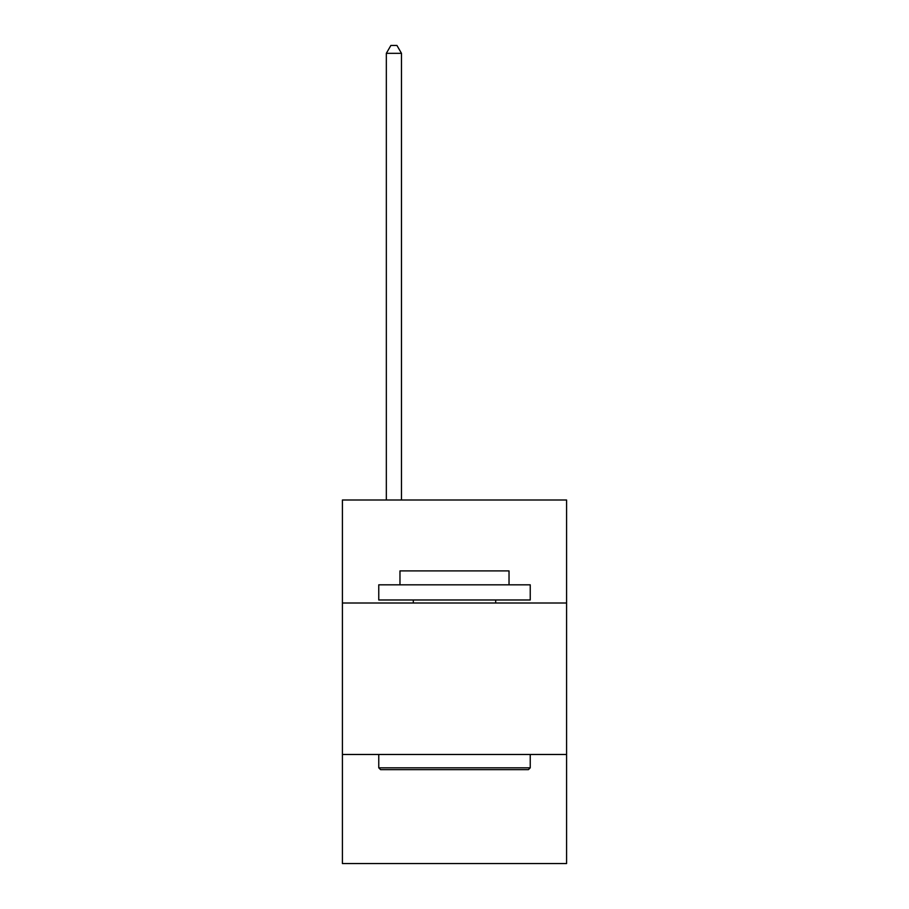 <?xml version="1.0" encoding="UTF-8"?>
<svg xmlns="http://www.w3.org/2000/svg" width="909" height="909" viewBox="0 0 909 909"><rect width="100%" height="100%" fill="white"/><g stroke="black" fill="none" stroke-linecap="round" stroke-linejoin="round"><path stroke-width="1.36" d="M566.591 603.008L566.591 500.007L342.409 500.007L342.409 603.008L566.591 603.008L566.591 863.55L342.409 863.55L342.409 603.008M566.591 754.481L342.409 754.481M380.576 769.639L378.758 767.821L530.242 767.821L528.424 769.639L380.576 769.639M530.242 584.828L530.242 599.974L378.758 599.974L378.758 584.828L530.242 584.828M399.971 584.828L399.971 570.897L509.029 570.897L509.029 584.828M530.242 754.481L530.242 767.821M378.758 754.481L378.758 767.821M495.7 599.974L495.7 603.008M413.3 599.974L413.3 603.008M401.483 500.007L401.483 53.324L386.336 53.324L386.336 500.007M386.336 53.324L390.881 45.45L396.938 45.45L401.483 53.324"/></g></svg>
